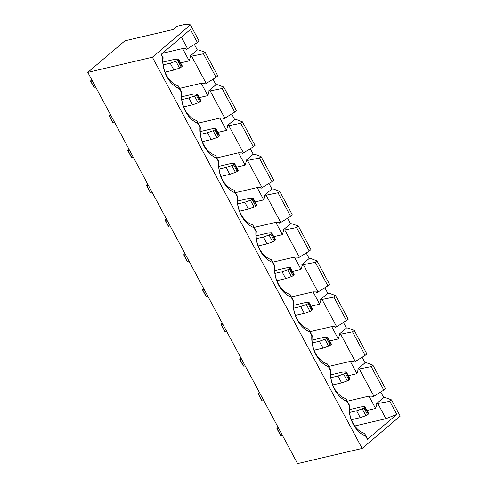 <?xml version="1.0" encoding="UTF-8"?>
<svg xmlns="http://www.w3.org/2000/svg" width="488" height="488" viewBox="0 0 488 488"><rect width="100%" height="100%" fill="white"/><g stroke="black" fill="none" stroke-linecap="round" stroke-linejoin="round"><path stroke-width="0.73" d="M161.272 54.247L163.132 57.718A22.393 16.183 76.8 0 0 178.218 85.864L181.768 92.476A22.393 16.183 76.8 0 0 196.859 120.621L200.403 127.234A22.393 16.183 76.8 0 0 215.495 155.379L219.039 161.992A22.393 16.183 76.8 0 0 234.13 190.137L237.674 196.749A22.393 16.183 76.8 0 0 252.766 224.895L256.316 231.507A22.393 16.183 76.8 0 0 271.407 259.653L274.951 266.265A22.393 16.183 76.8 0 0 290.043 294.41L293.587 301.023A22.393 16.183 76.8 0 0 308.678 329.168L312.222 335.781A22.393 16.183 76.8 0 0 327.314 363.926L330.864 370.538A22.393 16.183 76.8 0 0 345.955 398.684L349.5 405.296A22.393 16.183 76.8 0 0 364.591 433.442L367.061 438.047L367.433 439.389L365.725 436.205A26.395 19.075 -103.2 0 1 349.109 405.211L347.09 401.447A26.395 19.075 -103.2 0 1 330.467 370.453L328.448 366.689A26.395 19.075 -103.2 0 1 311.832 335.695L309.813 331.931A26.395 19.075 -103.2 0 1 293.196 300.937L291.177 297.174A26.395 19.075 -103.2 0 1 274.561 266.18L272.542 262.416A26.395 19.075 -103.2 0 1 255.919 231.422L253.9 227.658A26.395 19.075 -103.2 0 1 237.284 196.664L235.265 192.9A26.395 19.075 -103.2 0 1 218.648 161.906L216.629 158.142A26.395 19.075 -103.2 0 1 200.013 127.148L197.994 123.385A26.395 19.075 -103.2 0 1 181.371 92.391L179.352 88.627A26.395 19.075 -103.2 0 1 162.736 57.633L161.028 54.455L190.405 29.481L197.414 42.547L199.128 41.09L190.436 24.876L185.147 24.4L177.126 26.279L173.411 29.439L124.916 40.809L87.791 72.37L297.564 463.6L362.157 448.454L152.384 57.224L190.436 24.876M199.25 97.637L207.833 95.624L209.053 91.598L208.687 90.914L210.2 90.914L224.834 118.2L223.656 118.828L223.291 118.145L219.868 118.066L226.475 130.381L227.695 126.355L227.323 125.672L228.841 125.672L243.469 152.958L242.292 153.586L241.926 152.903L238.504 152.823L245.11 165.139L246.33 161.113L245.964 160.43L247.477 160.43L262.111 187.715L260.934 188.344L260.561 187.66L257.146 187.581L263.746 199.897L264.966 195.871L264.6 195.188L266.113 195.188L280.746 222.473L279.569 223.101L279.203 222.418L275.781 222.339L282.381 234.655L283.601 230.629L283.235 229.946L284.748 229.946L299.382 257.231L298.205 257.859L297.839 257.176L294.416 257.097L301.023 269.413L302.243 265.387L301.871 264.703L303.39 264.703L318.017 291.989L316.84 292.617L316.474 291.934L313.052 291.854L319.658 304.17L320.878 300.144L320.512 299.461L322.025 299.461L336.659 326.746L335.482 327.375L335.11 326.692L331.694 326.612L338.294 338.928L339.514 334.902L339.148 334.219L340.661 334.219L355.295 361.504L354.117 362.133L353.751 361.449L350.329 361.37L356.929 373.686L358.149 369.66L357.783 368.977L359.296 368.977L373.93 396.262L372.753 396.89L372.387 396.207L368.965 396.128L347.31 401.209M179.572 88.389L201.233 83.308L207.833 95.624M217.886 132.394L226.475 130.381M198.213 123.147L219.868 118.066M236.528 167.152L245.11 165.139M216.849 157.905L238.504 152.823M255.163 201.91L263.746 199.897M235.484 192.662L257.146 187.581M273.798 236.668L282.381 234.655M254.12 227.42L275.781 222.339M292.434 271.426L301.023 269.413M272.761 262.178L294.416 257.097M311.076 306.183L319.658 304.17M291.397 296.936L313.052 291.854M329.711 340.941L338.294 338.928M310.032 331.694L331.694 326.612M181.377 37.155L187.563 48.684L186.386 49.312L186.013 48.629L182.597 48.55L189.198 60.866L190.418 56.84L190.052 56.157L191.564 56.157L206.198 83.442L205.021 84.07L204.655 83.387L201.233 83.308M303.39 264.703L315.254 262.318L327.875 285.852L318.017 291.989M322.025 299.461L333.89 297.076L346.51 320.61L336.659 326.746M284.748 229.946L296.613 227.56L309.233 251.094L299.382 257.231M266.113 195.188L277.977 192.803L290.598 216.336L280.746 222.473M247.477 160.43L259.341 158.045L271.962 181.579L262.111 187.715M228.841 125.672L240.706 123.287L253.327 146.821L243.469 152.958M210.2 90.914L222.064 88.529L234.685 112.063L224.834 118.2M191.564 56.157L203.429 53.772L216.05 77.305L206.198 83.442M315.254 262.318L316.968 260.86L329.589 284.394L327.875 285.852M346.51 320.61L348.225 319.152L335.604 295.618L333.89 297.076M296.613 227.56L298.333 226.103L310.954 249.636L309.233 251.094M277.977 192.803L279.697 191.345L292.318 214.879L290.598 216.336M259.341 158.045L261.056 156.587L273.676 180.121L271.962 181.579M240.706 123.287L242.42 121.829L255.041 145.363L253.327 146.821M222.064 88.529L223.785 87.065L236.405 110.605L234.685 112.063M203.429 53.772L205.149 52.307L217.77 75.847L216.05 77.305M316.968 260.86L310.673 258.506L309.16 258.512L301.871 264.703M335.604 295.618L329.308 293.264L327.796 293.27L320.512 299.461M298.333 226.103L292.037 223.748L290.525 223.754L283.235 229.946M279.697 191.345L273.402 188.99L271.883 188.996L264.6 195.188M261.056 156.587L254.76 154.232L253.248 154.238L245.964 160.43M242.42 121.829L236.125 119.475L234.612 119.481L227.323 125.672M223.785 87.065L217.489 84.717L215.977 84.723L208.687 90.914M190.052 56.157L197.335 49.965L198.854 49.959L205.149 52.307M324.837 287.743L327.796 293.27M343.473 322.501L346.431 328.027L347.944 328.021L354.245 330.376L352.525 331.834L365.146 355.368L355.295 361.504M362.108 357.259L365.073 362.785L366.586 362.779L372.881 365.134L371.161 366.592L383.781 390.125L385.502 388.668L372.881 365.134M377.938 403.735L385.947 418.68L396.805 414.416L389.802 401.35L376.419 403.735L383.708 397.543L380.744 392.016M383.708 397.543L385.221 397.537L391.516 399.892L400.209 416.105L362.157 448.454M197.335 49.965L194.376 44.438M213.012 79.196L215.977 84.723M231.648 113.954L234.612 119.481M250.289 148.712L253.248 154.238M268.925 183.47L271.883 188.996M287.56 218.227L290.525 223.754M306.196 252.985L309.16 258.512M340.661 334.219L352.525 331.834M354.245 330.376L366.866 353.91L365.146 355.368M327.314 363.926L328.448 366.689M330.467 370.453L330.864 370.538M308.678 329.168L309.813 331.931M311.832 335.695L312.222 335.781M290.043 294.41L291.177 297.174M293.196 300.937L293.587 301.023M271.407 259.653L272.542 262.416M274.561 266.18L274.951 266.265M252.766 224.895L253.9 227.658M255.919 231.422L256.316 231.507M234.13 190.137L235.265 192.9M237.284 196.664L237.674 196.749M215.495 155.379L216.629 158.142M218.648 161.906L219.039 161.992M196.859 120.621L197.994 123.385M200.013 127.148L200.403 127.234M348.347 375.699L356.929 373.686M328.668 366.451L350.329 361.37M359.296 368.977L371.161 366.592M373.93 396.262L383.781 390.125M345.955 398.684L347.09 401.447M349.109 405.211L349.5 405.296M385.947 418.68L354.782 425.987M376.419 403.735L376.791 404.418L375.571 408.444L368.965 396.128M87.791 72.37L152.384 57.224M187.563 48.684L197.414 42.547M389.802 401.35L391.516 399.892M396.805 414.416L367.433 439.389M375.571 408.444L366.982 410.457M189.198 60.866L180.615 62.879M182.597 48.55L162.4 53.283M365.725 436.205L364.591 433.442M181.371 92.391L181.768 92.476M179.352 88.627L178.218 85.864M162.736 57.633L163.132 57.718M364.664 407.248L363.932 407.87L367.598 414.715L368.33 414.092L364.664 407.248A1.598 0.384 -28.2 0 0 364.993 406.748A1.598 0.384 -28.2 0 0 364.762 406.675L361.236 406.852L349.316 409.645M367.598 414.715A1.598 0.384 151.8 0 1 365.909 415.66L360.26 417.636L356.594 410.792L349.542 412.451M356.594 410.792L362.236 408.822A1.598 0.384 -28.2 0 0 363.932 407.87M360.26 417.636L351.397 419.717M364.993 406.748L368.666 413.586A1.598 0.384 151.8 0 1 368.33 414.092M178.291 59.67L177.565 60.292L181.231 67.137L181.963 66.514L178.291 59.67A1.598 0.384 -28.2 0 0 178.626 59.17A1.598 0.384 -28.2 0 0 178.388 59.097L174.863 59.274L162.943 62.067M181.231 67.137A1.598 0.384 151.8 0 1 179.535 68.082L173.893 70.058L170.227 63.214L163.175 64.867M170.227 63.214L175.869 61.238A1.598 0.384 -28.2 0 0 177.565 60.292M173.893 70.058L165.023 72.139M178.626 59.17L182.292 66.008A1.598 0.384 151.8 0 1 181.963 66.514M96.142 87.95L94.471 88.029A1.598 0.384 151.8 0 1 94.233 87.962L90.567 81.118A1.598 0.384 -28.2 0 0 90.798 81.191L92.47 81.106M91.805 79.855A1.598 0.384 -28.2 0 0 91.628 79.995L90.902 80.612A1.598 0.384 -28.2 0 0 90.567 81.118M282.509 435.528L280.838 435.607A1.598 0.384 151.8 0 1 280.606 435.54L276.934 428.696A1.598 0.384 -28.2 0 0 277.172 428.769L278.843 428.684M278.172 427.433A1.598 0.384 -28.2 0 0 278.001 427.573L277.269 428.19A1.598 0.384 -28.2 0 0 276.934 428.696M365.073 362.785L357.783 368.977M348.963 379.957A1.598 0.384 151.8 0 1 347.267 380.902L341.624 382.879L337.958 376.035L343.601 374.064A1.598 0.384 -28.2 0 0 345.297 373.113L348.963 379.957L349.695 379.335L346.022 372.49L345.297 373.113M346.022 372.49A1.598 0.384 -28.2 0 0 346.358 371.99A1.598 0.384 -28.2 0 0 346.126 371.917L342.6 372.094L330.675 374.888M337.958 376.035L330.907 377.688M341.624 382.879L332.755 384.959M346.358 371.99L350.024 378.828A1.598 0.384 151.8 0 1 349.695 379.335M259.537 392.675A1.598 0.384 -28.2 0 0 259.36 392.816L258.634 393.432A1.598 0.384 -28.2 0 0 258.298 393.938A1.598 0.384 -28.2 0 0 258.536 394.011L260.208 393.926M263.874 400.77L262.202 400.849A1.598 0.384 151.8 0 1 261.971 400.782L258.298 393.938M346.431 328.027L339.148 334.219M330.327 345.199A1.598 0.384 151.8 0 1 328.631 346.144L322.989 348.121L319.323 341.277L324.965 339.306A1.598 0.384 -28.2 0 0 326.661 338.355L330.327 345.199L331.059 344.577L327.387 337.733L326.661 338.355M327.387 337.733A1.598 0.384 -28.2 0 0 327.722 337.232A1.598 0.384 -28.2 0 0 327.485 337.159L323.959 337.336L312.039 340.13M319.323 341.277L312.271 342.93M322.989 348.121L314.12 350.201M327.722 337.232L331.389 344.07A1.598 0.384 151.8 0 1 331.059 344.577M311.692 310.441A1.598 0.384 151.8 0 1 309.996 311.387L304.353 313.363L300.681 306.519L306.33 304.549A1.598 0.384 -28.2 0 0 308.019 303.597L311.692 310.441L312.418 309.819L308.751 302.975L308.019 303.597M308.751 302.975A1.598 0.384 -28.2 0 0 309.081 302.475A1.598 0.384 -28.2 0 0 308.849 302.401L305.323 302.578L293.404 305.372M300.681 306.519L293.63 308.172M304.353 313.363L295.484 315.443M309.081 302.475L312.753 309.313A1.598 0.384 151.8 0 1 312.418 309.819M293.05 275.683A1.598 0.384 151.8 0 1 291.36 276.629L285.712 278.605L282.046 271.761L287.688 269.791A1.598 0.384 -28.2 0 0 289.384 268.839L293.05 275.683L293.782 275.061L290.116 268.217L289.384 268.839M290.116 268.217A1.598 0.384 -28.2 0 0 290.445 267.717A1.598 0.384 -28.2 0 0 290.214 267.644L286.688 267.82L274.768 270.614M282.046 271.761L274.994 273.414M285.712 278.605L276.849 280.685M290.445 267.717L294.118 274.555A1.598 0.384 151.8 0 1 293.782 275.061M274.415 240.926A1.598 0.384 151.8 0 1 272.719 241.871L267.076 243.847L263.41 237.003L269.053 235.033A1.598 0.384 -28.2 0 0 270.749 234.081L274.415 240.926L275.147 240.303L271.474 233.459L270.749 234.081M271.474 233.459A1.598 0.384 -28.2 0 0 271.81 232.959A1.598 0.384 -28.2 0 0 271.578 232.886L268.052 233.063L256.133 235.856M263.41 237.003L256.359 238.656M267.076 243.847L258.207 245.928M271.81 232.959L275.476 239.797A1.598 0.384 151.8 0 1 275.147 240.303M255.779 206.168A1.598 0.384 151.8 0 1 254.083 207.113L248.441 209.09L244.775 202.245L250.417 200.275A1.598 0.384 -28.2 0 0 252.113 199.324L255.779 206.168L256.511 205.546L252.839 198.701L252.113 199.324M252.839 198.701A1.598 0.384 -28.2 0 0 253.174 198.201A1.598 0.384 -28.2 0 0 252.936 198.128L249.411 198.305L237.491 201.099M244.775 202.245L237.723 203.899M248.441 209.09L239.571 211.17M253.174 198.201L256.841 205.039A1.598 0.384 151.8 0 1 256.511 205.546M237.144 171.41A1.598 0.384 151.8 0 1 235.448 172.356L229.805 174.332L226.133 167.488L231.782 165.517A1.598 0.384 -28.2 0 0 233.471 164.566L237.144 171.41L237.869 170.788L234.203 163.944L233.471 164.566M234.203 163.944A1.598 0.384 -28.2 0 0 234.539 163.443A1.598 0.384 -28.2 0 0 234.301 163.37L230.775 163.547L218.856 166.341M226.133 167.488L219.081 169.141M229.805 174.332L220.936 176.412M234.539 163.443L238.205 170.281A1.598 0.384 151.8 0 1 237.869 170.788M218.502 136.652A1.598 0.384 151.8 0 1 216.812 137.598L211.164 139.574L207.498 132.73L213.14 130.754A1.598 0.384 -28.2 0 0 214.836 129.808L218.502 136.652L219.234 136.03L215.568 129.186L214.836 129.808M215.568 129.186A1.598 0.384 -28.2 0 0 215.897 128.686A1.598 0.384 -28.2 0 0 215.666 128.612L212.14 128.789L200.22 131.583M207.498 132.73L200.446 134.383M211.164 139.574L202.3 141.654M215.897 128.686L219.569 135.524A1.598 0.384 151.8 0 1 219.234 136.03M199.866 101.894A1.598 0.384 151.8 0 1 198.171 102.84L192.528 104.816L188.862 97.972L194.505 95.996A1.598 0.384 -28.2 0 0 196.2 95.05L199.866 101.894L200.599 101.272L196.926 94.428L196.2 95.05M196.926 94.428A1.598 0.384 -28.2 0 0 197.262 93.928A1.598 0.384 -28.2 0 0 197.03 93.855L193.504 94.032L181.585 96.825M188.862 97.972L181.81 99.625M192.528 104.816L183.659 106.896M197.262 93.928L200.928 100.766A1.598 0.384 151.8 0 1 200.599 101.272M240.901 357.918A1.598 0.384 -28.2 0 0 240.724 358.058L239.998 358.674A1.598 0.384 -28.2 0 0 239.663 359.18A1.598 0.384 -28.2 0 0 239.895 359.253L241.566 359.168M245.238 366.012L243.567 366.091A1.598 0.384 151.8 0 1 243.329 366.024L239.663 359.18M222.26 323.16A1.598 0.384 -28.2 0 0 222.089 323.3L221.357 323.916A1.598 0.384 -28.2 0 0 221.027 324.422A1.598 0.384 -28.2 0 0 221.259 324.496L222.931 324.41M226.603 331.254L224.931 331.334A1.598 0.384 151.8 0 1 224.694 331.267L221.027 324.422M203.624 288.402A1.598 0.384 -28.2 0 0 203.453 288.542L202.721 289.158A1.598 0.384 -28.2 0 0 202.386 289.665A1.598 0.384 -28.2 0 0 202.624 289.738L204.295 289.652M207.961 296.497L206.29 296.576A1.598 0.384 151.8 0 1 206.058 296.509L202.386 289.665M184.989 253.644A1.598 0.384 -28.2 0 0 184.812 253.784L184.086 254.4A1.598 0.384 -28.2 0 0 183.75 254.907A1.598 0.384 -28.2 0 0 183.988 254.98L185.66 254.895M189.326 261.739L187.654 261.818A1.598 0.384 151.8 0 1 187.422 261.751L183.75 254.907M166.353 218.886A1.598 0.384 -28.2 0 0 166.176 219.027L165.45 219.643A1.598 0.384 -28.2 0 0 165.115 220.149A1.598 0.384 -28.2 0 0 165.347 220.222L167.018 220.137M170.69 226.981L169.019 227.06A1.598 0.384 151.8 0 1 168.781 226.993L165.115 220.149M147.712 184.129A1.598 0.384 -28.2 0 0 147.541 184.269L146.809 184.885A1.598 0.384 -28.2 0 0 146.479 185.391A1.598 0.384 -28.2 0 0 146.711 185.464L148.382 185.379M152.055 192.223L150.383 192.303A1.598 0.384 151.8 0 1 150.145 192.235L146.479 185.391M129.076 149.371A1.598 0.384 -28.2 0 0 128.905 149.511L128.173 150.127A1.598 0.384 -28.2 0 0 127.838 150.633A1.598 0.384 -28.2 0 0 128.076 150.707L129.747 150.621M133.413 157.465L131.742 157.545A1.598 0.384 151.8 0 1 131.51 157.478L127.838 150.633M110.441 114.613A1.598 0.384 -28.2 0 0 110.264 114.753L109.538 115.369A1.598 0.384 -28.2 0 0 109.202 115.876A1.598 0.384 -28.2 0 0 109.44 115.949L111.112 115.863M114.778 122.708L113.106 122.787A1.598 0.384 151.8 0 1 112.874 122.72L109.202 115.876M365.909 415.66L362.236 408.822M179.535 68.082L175.869 61.238M277.172 428.769L280.838 435.607M90.798 81.191L94.471 88.029M347.267 380.902L343.601 374.064M258.536 394.011L262.202 400.849M328.631 346.144L324.965 339.306M309.996 311.387L306.33 304.549M291.36 276.629L287.688 269.791M272.719 241.871L269.053 235.033M254.083 207.113L250.417 200.275M235.448 172.356L231.782 165.517M216.812 137.598L213.14 130.754M198.171 102.84L194.505 95.996M239.895 359.253L243.567 366.091M221.259 324.496L224.931 331.334M202.624 289.738L206.29 296.576M183.988 254.98L187.654 261.818M165.347 220.222L169.019 227.06M146.711 185.464L150.383 192.303M128.076 150.707L131.742 157.545M109.44 115.949L113.106 122.787"/></g></svg>
